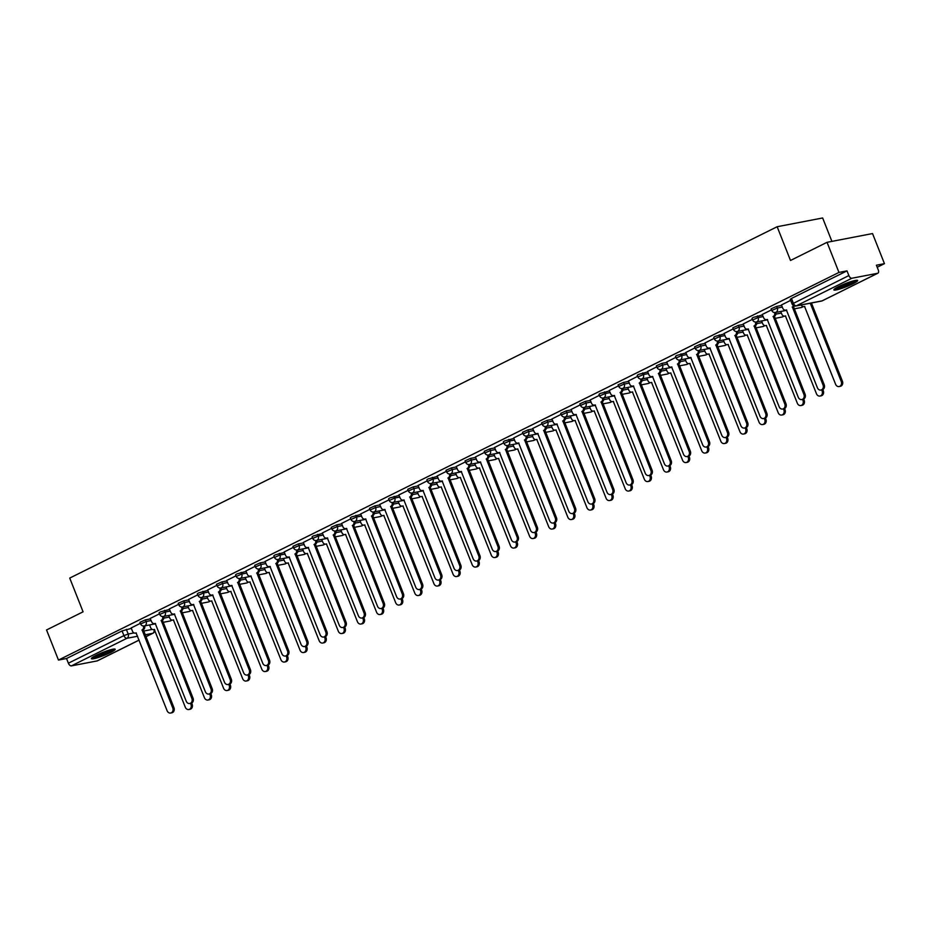 <?xml version="1.0" encoding="UTF-8"?>
<svg xmlns="http://www.w3.org/2000/svg" width="931" height="931" viewBox="0 0 931 931"><rect width="100%" height="100%" fill="white"/><g stroke="black" fill="none" stroke-linecap="round" stroke-linejoin="round"><path stroke-width="1.4" d="M150.485 618.894L145.457 619.86L139.953 622.292L140.616 623.956L146.12 621.524L151.136 620.558M169.605 609.398L160.307 611.935L159.085 612.784L159.736 614.448L165.241 612.028L170.268 611.062M188.737 599.901L183.71 600.867L178.205 603.288L178.868 604.952L184.373 602.532L189.389 601.566M207.857 590.394L198.559 592.931L197.337 593.792L197.989 595.456L203.493 593.024L208.521 592.058M226.989 580.897L221.962 581.863L216.458 584.296L217.121 585.96L222.625 583.528L227.641 582.562M246.11 571.401L236.811 573.938L235.59 574.788L236.241 576.452L241.746 574.031L246.773 573.065M265.242 561.905L260.214 562.871L254.71 565.292L255.373 566.956L260.878 564.535L265.894 563.569M284.362 552.397L275.064 554.934L273.842 555.795L274.494 557.46L279.998 555.027L285.026 554.061M303.494 542.901L298.467 543.867L292.962 546.299L293.626 547.963L299.119 545.531L304.146 544.565M322.615 533.405L313.316 535.942L312.094 536.791L312.746 538.455L318.251 536.035L323.278 535.069M341.747 523.897L336.719 524.875L331.215 527.295L331.878 528.959L337.371 526.539L342.399 525.561M360.867 514.401L351.569 516.938L350.347 517.799L350.999 519.463L356.503 517.031L361.531 516.065M379.999 504.905L374.972 505.87L369.467 508.303L370.131 509.955L375.624 507.535L380.651 506.569M399.12 495.408L389.821 497.945L388.599 498.795L389.251 500.459L394.756 498.038L399.783 497.073M418.252 485.901L413.224 486.878L407.72 489.299L408.383 490.963L413.876 488.542L418.903 487.565M437.372 476.404L428.074 478.941L426.852 479.802L427.504 481.467L433.008 479.034L438.036 478.069M456.504 466.908L451.477 467.874L445.972 470.295L446.636 471.959L452.129 469.538L457.156 468.572M475.625 457.412L470.597 458.378L465.093 460.798L465.756 462.463L471.261 460.042L476.288 459.076M494.745 447.904L489.729 448.882L484.225 451.302L484.888 452.966L490.381 450.546L495.408 449.568M513.877 438.408L504.579 440.945L503.345 441.806L504.008 443.47L509.513 441.038L514.54 440.072M532.998 428.912L527.982 429.878L522.477 432.298L523.141 433.962L528.633 431.542L533.661 430.576M552.13 419.416L547.102 420.381L541.598 422.802L542.261 424.466L547.765 422.046L552.793 421.08M571.25 409.908L566.234 410.874L560.73 413.306L561.393 414.97L566.886 412.538L571.913 411.572M590.382 400.411L585.355 401.377L579.85 403.81L580.513 405.474L586.018 403.042L591.045 402.076M609.502 390.915L600.216 393.452L598.982 394.302L599.634 395.966L605.138 393.545L610.166 392.579M628.634 381.419L623.607 382.385L618.103 384.806L618.766 386.47L624.27 384.049L629.286 383.083M647.755 371.911L638.468 374.448L637.235 375.309L637.886 376.974L643.391 374.541L648.418 373.575M666.887 362.415L661.86 363.381L656.355 365.813L657.018 367.477L662.523 365.045L667.539 364.079M686.007 352.919L676.709 355.456L675.487 356.305L676.139 357.97L681.643 355.549L686.671 354.583M705.139 343.423L700.112 344.389L694.607 346.809L695.271 348.473L700.775 346.053L705.791 345.087M724.26 333.915L714.961 336.452L713.74 337.313L714.391 338.977L719.896 336.545L724.923 335.579M743.392 324.419L738.364 325.385L732.86 327.817L733.523 329.481L739.028 327.049L744.044 326.083M762.512 314.922L753.214 317.459L751.992 318.309L752.644 319.973L758.148 317.552L763.176 316.587M781.644 305.415L776.617 306.392L771.112 308.813L771.776 310.477L777.28 308.056L782.296 307.079M852.854 283.827A12.79 1.618 158.4 0 0 857.649 280.487A12.79 1.618 158.4 0 0 850.841 281.651A12.79 1.618 158.4 0 0 838.656 286.562A12.79 1.618 158.4 0 0 833.862 289.902A12.79 1.618 158.4 0 0 840.67 288.738A12.79 1.618 158.4 0 0 852.854 283.827M110.37 652.596A12.79 1.618 158.4 0 0 115.165 649.256A12.79 1.618 158.4 0 0 108.357 650.42A12.79 1.618 158.4 0 0 96.172 655.331A12.79 1.618 158.4 0 0 91.378 658.671A12.79 1.618 158.4 0 0 98.186 657.507A12.79 1.618 158.4 0 0 110.37 652.596M877.211 267.255L884.45 263.659L876.397 265.219L878.259 269.909A3.282 1.804 63.6 0 1 877.898 273.19A3.282 1.804 63.6 0 1 877.63 273.283L851.888 278.241L796.342 305.822L822.096 300.864L877.63 273.283M831.907 241.385L822.643 217.97L777.152 226.733L790.5 260.471L827.042 242.316L838.959 272.422L58.467 660.067L46.55 629.961L83.08 611.818L69.732 578.081L777.152 226.733M827.042 242.316L872.533 233.565L884.45 263.659M97.627 660.673A3.282 1.804 -116.4 0 1 97.406 660.835A3.282 1.804 -116.4 0 1 97.138 660.917L71.396 665.874A3.282 1.804 -116.4 0 1 68.382 663.198L66.52 658.52L122.054 630.927L131.352 628.39M66.52 658.52L58.467 660.067M847.012 270.874L791.466 298.455L790.244 299.317L792.095 304.006L848.863 275.564L847.012 270.874L838.959 272.422M848.863 275.564A3.282 1.804 63.6 0 0 851.888 278.241M790.652 300.352L781.458 304.972M771.531 309.86L762.175 314.503L763.583 317.634A3.282 2.712 -100.9 0 0 767.237 319.438L798.263 397.246A3.771 3.107 -100.9 0 0 801.8 399.55A3.771 3.107 -100.9 0 0 803.907 394.441L773.242 316.447A3.282 2.712 -100.9 0 0 774.615 312.548M752.399 319.356L743.206 323.965M733.279 328.852L724.085 333.473M714.147 338.349L704.953 342.969M695.026 347.857L685.833 352.465M675.894 357.353L666.712 361.961M656.774 366.849L647.58 371.469M637.642 376.345L628.46 380.965M618.521 385.853L609.165 390.496L610.585 393.627A3.282 2.712 -100.9 0 0 614.227 395.431L645.253 473.239A3.771 3.107 -100.9 0 0 648.791 475.543A3.771 3.107 -100.9 0 0 650.897 470.434L620.232 392.451A3.282 2.712 -100.9 0 0 621.605 388.541M599.389 395.349L590.207 399.958M580.269 404.845L571.075 409.465M561.137 414.353L551.955 418.962M542.017 423.849L532.66 428.493L534.08 431.623A3.282 2.712 -100.9 0 0 537.722 433.427L568.748 511.235A3.771 3.107 -100.9 0 0 572.286 513.54A3.771 3.107 -100.9 0 0 574.392 508.442L543.727 430.448A3.282 2.712 -100.9 0 0 545.101 426.538M522.885 433.346L513.703 437.954M503.764 442.842L494.57 447.462M484.632 452.35L475.45 456.958M465.512 461.846L456.167 466.489L457.575 469.62A3.282 2.712 -100.9 0 0 461.217 471.423L492.243 549.232A3.771 3.107 -100.9 0 0 495.781 551.536A3.771 3.107 -100.9 0 0 497.887 546.439L467.234 468.444A3.282 2.712 -100.9 0 0 468.596 464.534M446.38 471.342L437.198 475.95M427.259 480.838L418.066 485.458M408.139 490.346L398.782 494.989L400.19 498.108A3.282 2.712 -100.9 0 0 403.845 499.924L434.87 577.732A3.771 3.107 -100.9 0 0 438.408 580.036A3.771 3.107 -100.9 0 0 440.514 574.927L409.849 496.933A3.282 2.712 -100.9 0 0 411.223 493.023M389.007 499.842L379.662 504.486L381.07 507.616A3.282 2.712 -100.9 0 0 384.712 509.42L415.75 587.228A3.771 3.107 -100.9 0 0 419.276 589.532A3.771 3.107 -100.9 0 0 421.382 584.435L390.729 506.441A3.282 2.712 -100.9 0 0 392.091 502.531M369.886 509.338L360.693 513.959M350.754 518.835L341.561 523.455M331.634 528.342L322.277 532.986L323.685 536.116A3.282 2.712 -100.9 0 0 327.34 537.92L358.365 615.728A3.771 3.107 -100.9 0 0 361.903 618.033A3.771 3.107 -100.9 0 0 364.009 612.924L333.345 534.929A3.282 2.712 -100.9 0 0 334.718 531.031M312.502 537.839L303.308 542.447M293.381 547.335L284.188 551.955M274.249 556.831L265.056 561.451M255.129 566.339L245.935 570.947M235.997 575.835L226.652 580.479L228.06 583.609A3.282 2.712 -100.9 0 0 231.714 585.413L262.74 663.221A3.771 3.107 -100.9 0 0 266.266 665.525A3.771 3.107 -100.9 0 0 268.372 660.428L237.719 582.434A3.282 2.712 -100.9 0 0 239.081 578.523M216.876 585.331L207.683 589.951M197.744 594.828L188.551 599.448M178.624 604.335L169.267 608.979L170.676 612.109A3.282 2.712 -100.9 0 0 174.33 613.913L205.355 691.721A3.771 3.107 -100.9 0 0 208.893 694.026A3.771 3.107 -100.9 0 0 211 688.917L180.335 610.934A3.282 2.712 -100.9 0 0 181.708 607.024M159.492 613.832L150.147 618.475L151.555 621.605A3.282 2.712 -100.9 0 0 155.209 623.409L186.235 701.218A3.771 3.107 -100.9 0 0 189.761 703.522A3.771 3.107 -100.9 0 0 191.867 698.425L161.214 620.43A3.282 2.712 -100.9 0 0 162.576 616.52M140.372 623.328L131.178 627.948M781.446 304.926L782.715 308.126A3.282 2.712 -100.9 0 0 786.369 309.942L817.395 387.75A3.771 3.107 -100.9 0 0 820.921 390.054A3.771 3.107 -100.9 0 0 823.027 384.945L792.374 306.951A3.282 2.712 -100.9 0 0 793.573 305.671M794.422 305.996A3.282 2.712 79.1 0 1 793.549 306.73L824.214 384.724A3.771 3.107 79.1 0 1 822.108 389.821L820.921 390.054M792.188 307.044L793.375 306.811M812.321 302.831A3.282 2.712 79.1 0 1 811.751 303.227L810.564 303.448A3.282 2.712 -100.9 0 0 811.134 303.064M801.079 304.996A3.282 2.712 -100.9 0 0 804.559 306.439L835.584 384.247A3.771 3.107 -100.9 0 0 839.122 386.551A3.771 3.107 -100.9 0 0 841.228 381.442L810.389 303.541M811.564 303.308L842.415 381.21A3.771 3.107 79.1 0 1 840.309 386.318L839.122 386.551M775.826 312.42A3.282 2.712 79.1 0 1 774.429 316.226L805.082 394.22A3.771 3.107 79.1 0 1 802.976 399.318L801.8 399.55M773.056 316.54L774.243 316.319M743.194 323.93L744.463 327.13A3.282 2.712 -100.9 0 0 748.117 328.934L779.142 406.742A3.771 3.107 -100.9 0 0 782.668 409.046A3.771 3.107 -100.9 0 0 784.775 403.949L754.122 325.955A3.282 2.712 -100.9 0 0 755.483 322.045M756.705 321.917A3.282 2.712 79.1 0 1 755.297 325.722L785.962 403.717A3.771 3.107 79.1 0 1 783.855 408.825L782.668 409.046M753.935 326.048L755.122 325.815M855.286 280.452A11.067 1.397 -21.6 0 1 845.79 285.282A11.067 1.397 -21.6 0 1 835.561 288.261M838.028 286.888A10.253 1.292 158.4 0 0 852.552 281.127M834.665 288.866A12.708 1.606 158.4 0 0 845.872 285.48A12.708 1.606 158.4 0 0 856.357 280.289M112.802 649.221A11.067 1.397 -21.6 0 1 103.306 654.051A11.067 1.397 -21.6 0 1 93.077 657.03M95.544 655.645A10.253 1.292 158.4 0 0 110.067 649.896M92.192 657.635A12.708 1.606 158.4 0 0 103.388 654.237A12.708 1.606 158.4 0 0 113.873 649.047M780.737 311.466L781.784 314.119A3.282 2.712 -100.9 0 0 785.438 315.935L816.464 393.743A3.771 3.107 -100.9 0 0 819.99 396.047A3.771 3.107 -100.9 0 0 822.096 390.939L821.689 389.903M822.829 389.565L823.283 390.717A3.771 3.107 79.1 0 1 821.177 395.815L819.99 396.047M761.605 320.974L762.664 323.627A3.282 2.712 -100.9 0 0 766.306 325.431L797.332 403.239A3.771 3.107 -100.9 0 0 800.869 405.544A3.771 3.107 -100.9 0 0 802.976 400.446L802.569 399.399M803.709 399.073L804.163 400.214A3.771 3.107 79.1 0 1 802.057 405.322L800.869 405.544M724.074 333.426L725.33 336.626A3.282 2.712 -100.9 0 0 728.985 338.43L760.01 416.25A3.771 3.107 -100.9 0 0 763.548 418.554A3.771 3.107 -100.9 0 0 765.654 413.445L734.99 335.451A3.282 2.712 -100.9 0 0 736.363 331.541M737.573 331.413A3.282 2.712 79.1 0 1 736.177 335.218L766.841 413.213A3.771 3.107 79.1 0 1 764.723 418.322L763.548 418.554M734.815 335.544L735.99 335.311M704.942 342.922L706.21 346.123A3.282 2.712 -100.9 0 0 709.864 347.938L740.89 425.746A3.771 3.107 -100.9 0 0 744.416 428.051A3.771 3.107 -100.9 0 0 746.522 422.942L715.869 344.947A3.282 2.712 -100.9 0 0 717.231 341.037M718.453 340.909A3.282 2.712 79.1 0 1 717.045 344.726L747.709 422.721A3.771 3.107 79.1 0 1 745.603 427.818L744.416 428.051M715.683 345.04L716.87 344.819M685.821 352.43L687.078 355.63A3.282 2.712 -100.9 0 0 690.732 357.434L721.758 435.243A3.771 3.107 -100.9 0 0 725.296 437.547A3.771 3.107 -100.9 0 0 727.402 432.438L696.737 354.443A3.282 2.712 -100.9 0 0 698.11 350.545M699.321 350.417A3.282 2.712 79.1 0 1 697.924 354.222L728.589 432.217A3.771 3.107 79.1 0 1 726.483 437.314L725.296 437.547M696.563 354.536L697.738 354.315M742.484 330.47L743.532 333.123A3.282 2.712 -100.9 0 0 747.186 334.927L778.211 412.747A3.771 3.107 -100.9 0 0 781.737 415.04A3.771 3.107 -100.9 0 0 783.855 409.943L783.437 408.907M784.577 408.569L785.031 409.71A3.771 3.107 79.1 0 1 782.924 414.819L781.737 415.04M723.352 339.966L724.411 342.62A3.282 2.712 -100.9 0 0 728.054 344.435L759.079 422.243A3.771 3.107 -100.9 0 0 762.617 424.548A3.771 3.107 -100.9 0 0 764.723 419.439L764.316 418.403M765.457 418.066L765.91 419.218A3.771 3.107 79.1 0 1 763.804 424.315L762.617 424.548M704.232 349.474L705.279 352.116A3.282 2.712 -100.9 0 0 708.933 353.931L739.959 431.74A3.771 3.107 -100.9 0 0 743.497 434.044A3.771 3.107 -100.9 0 0 745.603 428.935L745.184 427.899M746.325 427.562L746.778 428.714A3.771 3.107 79.1 0 1 744.672 433.811L743.497 434.044M666.689 361.926L667.958 365.127A3.282 2.712 -100.9 0 0 671.612 366.93L702.637 444.739A3.771 3.107 -100.9 0 0 706.163 447.043A3.771 3.107 -100.9 0 0 708.27 441.946L677.617 363.951A3.282 2.712 -100.9 0 0 678.99 360.041M680.2 359.913A3.282 2.712 79.1 0 1 678.792 363.718L709.457 441.713A3.771 3.107 79.1 0 1 707.351 446.822L706.163 447.043M677.431 364.044L678.618 363.812M685.1 358.97L686.159 361.624A3.282 2.712 -100.9 0 0 689.801 363.427L720.827 441.236A3.771 3.107 -100.9 0 0 724.365 443.54A3.771 3.107 -100.9 0 0 726.471 438.443L726.064 437.395M727.204 437.07L727.658 438.21A3.771 3.107 79.1 0 1 725.552 443.319L724.365 443.54M647.569 371.422L648.837 374.623A3.282 2.712 -100.9 0 0 652.48 376.427L683.505 454.247A3.771 3.107 -100.9 0 0 687.043 456.551A3.771 3.107 -100.9 0 0 689.149 451.442L658.485 373.447A3.282 2.712 -100.9 0 0 659.858 369.537M661.068 369.409A3.282 2.712 79.1 0 1 659.672 373.215L690.337 451.209A3.771 3.107 79.1 0 1 688.23 456.318L687.043 456.551M658.31 373.54L659.485 373.308M665.979 368.467L667.027 371.12A3.282 2.712 -100.9 0 0 670.681 372.924L701.706 450.744A3.771 3.107 -100.9 0 0 705.244 453.048A3.771 3.107 -100.9 0 0 707.351 447.939L706.932 446.903M708.072 446.566L708.526 447.706A3.771 3.107 79.1 0 1 706.42 452.815L705.244 453.048M628.437 380.919L629.705 384.119A3.282 2.712 -100.9 0 0 633.359 385.934L664.385 463.743A3.771 3.107 -100.9 0 0 667.911 466.047A3.771 3.107 -100.9 0 0 670.017 460.938L639.364 382.944A3.282 2.712 -100.9 0 0 640.737 379.033M641.948 378.917A3.282 2.712 79.1 0 1 640.551 382.722L671.204 460.717A3.771 3.107 79.1 0 1 669.098 465.814L667.911 466.047M639.178 383.037L640.365 382.816M646.847 377.963L647.906 380.616A3.282 2.712 -100.9 0 0 651.549 382.432L682.574 460.24A3.771 3.107 -100.9 0 0 686.112 462.544A3.771 3.107 -100.9 0 0 688.218 457.435L687.811 456.399M688.952 456.062L689.405 457.214A3.771 3.107 79.1 0 1 687.299 462.311L686.112 462.544M622.816 388.413A3.282 2.712 79.1 0 1 621.419 392.219L652.084 470.213A3.771 3.107 79.1 0 1 649.978 475.322L648.791 475.543M620.058 392.533L621.233 392.312M627.727 387.471L628.774 390.124A3.282 2.712 -100.9 0 0 632.428 391.928L663.454 469.736A3.771 3.107 -100.9 0 0 666.992 472.04A3.771 3.107 -100.9 0 0 669.098 466.931L668.679 465.896M669.82 465.558L670.273 466.71A3.771 3.107 79.1 0 1 668.167 471.808L666.992 472.04M590.184 399.923L591.453 403.123A3.282 2.712 -100.9 0 0 595.107 404.927L626.132 482.735A3.771 3.107 -100.9 0 0 629.659 485.039A3.771 3.107 -100.9 0 0 631.765 479.942L601.112 401.948A3.282 2.712 -100.9 0 0 602.485 398.037M603.695 397.909A3.282 2.712 79.1 0 1 602.299 401.715L632.952 479.709A3.771 3.107 79.1 0 1 630.846 484.818L629.659 485.039M600.926 402.041L602.113 401.808M571.064 409.419L572.332 412.619A3.282 2.712 -100.9 0 0 575.975 414.423L607 492.243A3.771 3.107 -100.9 0 0 610.538 494.547A3.771 3.107 -100.9 0 0 612.645 489.438L581.98 411.444A3.282 2.712 -100.9 0 0 583.353 407.534M584.563 407.406A3.282 2.712 79.1 0 1 583.167 411.211L613.832 489.206A3.771 3.107 79.1 0 1 611.725 494.314L610.538 494.547M581.805 411.537L582.981 411.304M551.932 418.915L553.2 422.115A3.282 2.712 -100.9 0 0 556.854 423.931L587.88 501.739A3.771 3.107 -100.9 0 0 591.418 504.043A3.771 3.107 -100.9 0 0 593.524 498.935L562.859 420.94A3.282 2.712 -100.9 0 0 564.233 417.03M565.443 416.913A3.282 2.712 79.1 0 1 564.046 420.719L594.7 498.713A3.771 3.107 79.1 0 1 592.593 503.811L591.418 504.043M562.673 421.033L563.86 420.812M546.311 426.41A3.282 2.712 79.1 0 1 544.914 430.215L575.579 508.21A3.771 3.107 79.1 0 1 573.473 513.318L572.286 513.54M543.553 430.529L544.728 430.308M513.679 437.919L514.948 441.119A3.282 2.712 -100.9 0 0 518.602 442.923L549.627 520.732A3.771 3.107 -100.9 0 0 553.165 523.036A3.771 3.107 -100.9 0 0 555.272 517.939L524.607 439.944A3.282 2.712 -100.9 0 0 525.98 436.034M527.19 435.906A3.282 2.712 79.1 0 1 525.794 439.711L556.447 517.706A3.771 3.107 79.1 0 1 554.341 522.815L553.165 523.036M524.421 440.037L525.608 439.804M494.559 447.415L495.827 450.616A3.282 2.712 -100.9 0 0 499.47 452.419L530.495 530.239A3.771 3.107 -100.9 0 0 534.033 532.544A3.771 3.107 -100.9 0 0 536.14 527.435L505.486 449.44A3.282 2.712 -100.9 0 0 506.848 445.53M508.058 445.402A3.282 2.712 79.1 0 1 506.662 449.219L537.327 527.202A3.771 3.107 79.1 0 1 535.22 532.311L534.033 532.544M505.3 449.533L506.476 449.301M608.595 396.967L609.654 399.62A3.282 2.712 -100.9 0 0 613.296 401.424L644.333 479.232A3.771 3.107 -100.9 0 0 647.86 481.536A3.771 3.107 -100.9 0 0 649.966 476.439L649.559 475.392M650.699 475.066L651.153 476.207A3.771 3.107 79.1 0 1 649.047 481.315L647.86 481.536M589.474 406.463L590.522 409.116A3.282 2.712 -100.9 0 0 594.176 410.92L625.201 488.74A3.771 3.107 -100.9 0 0 628.739 491.044A3.771 3.107 -100.9 0 0 630.846 485.935L630.427 484.9M631.567 484.562L632.021 485.703A3.771 3.107 79.1 0 1 629.915 490.812L628.739 491.044M570.342 415.959L571.401 418.613A3.282 2.712 -100.9 0 0 575.044 420.428L606.081 498.236A3.771 3.107 -100.9 0 0 609.607 500.541A3.771 3.107 -100.9 0 0 611.714 495.432L611.306 494.396M612.447 494.058L612.901 495.211A3.771 3.107 79.1 0 1 610.794 500.308L609.607 500.541M551.222 425.467L552.269 428.12A3.282 2.712 -100.9 0 0 555.923 429.924L586.949 507.732A3.771 3.107 -100.9 0 0 590.487 510.037A3.771 3.107 -100.9 0 0 592.593 504.928L592.174 503.892M593.315 503.555L593.769 504.707A3.771 3.107 79.1 0 1 591.662 509.816L590.487 510.037M532.101 434.963L533.149 437.617A3.282 2.712 -100.9 0 0 536.791 439.42L567.829 517.229A3.771 3.107 -100.9 0 0 571.355 519.533A3.771 3.107 -100.9 0 0 573.461 514.436L573.054 513.388M574.194 513.062L574.648 514.203A3.771 3.107 79.1 0 1 572.542 519.312L571.355 519.533M512.969 444.459L514.017 447.113A3.282 2.712 -100.9 0 0 517.671 448.917L548.696 526.737A3.771 3.107 -100.9 0 0 552.234 529.041A3.771 3.107 -100.9 0 0 554.341 523.932L553.922 522.896M555.062 522.559L555.516 523.699A3.771 3.107 79.1 0 1 553.41 528.808L552.234 529.041M475.427 456.912L476.695 460.112A3.282 2.712 -100.9 0 0 480.349 461.927L511.375 539.736A3.771 3.107 -100.9 0 0 514.913 542.04A3.771 3.107 -100.9 0 0 517.019 536.931L486.354 458.936A3.282 2.712 -100.9 0 0 487.728 455.026M488.938 454.91A3.282 2.712 79.1 0 1 487.541 458.715L518.195 536.71A3.771 3.107 79.1 0 1 516.088 541.807L514.913 542.04M486.168 459.03L487.355 458.808M493.849 453.956L494.896 456.609A3.282 2.712 -100.9 0 0 498.539 458.424L529.576 536.233A3.771 3.107 -100.9 0 0 533.102 538.537A3.771 3.107 -100.9 0 0 535.209 533.428L534.801 532.392M535.942 532.055L536.396 533.207A3.771 3.107 79.1 0 1 534.289 538.304L533.102 538.537M469.806 464.406A3.282 2.712 79.1 0 1 468.409 468.212L499.074 546.206A3.771 3.107 79.1 0 1 496.968 551.315L495.781 551.536M467.048 468.526L468.223 468.305M474.717 463.463L475.764 466.117A3.282 2.712 -100.9 0 0 479.418 467.921L510.444 545.729A3.771 3.107 -100.9 0 0 513.982 548.033A3.771 3.107 -100.9 0 0 516.088 542.924L515.669 541.889M516.81 541.551L517.264 542.703A3.771 3.107 79.1 0 1 515.157 547.812L513.982 548.033M437.174 475.916L438.443 479.116A3.282 2.712 -100.9 0 0 442.097 480.92L473.123 558.74A3.771 3.107 -100.9 0 0 476.66 561.032A3.771 3.107 -100.9 0 0 478.767 555.935L448.102 477.94A3.282 2.712 -100.9 0 0 449.475 474.03M450.685 473.902A3.282 2.712 79.1 0 1 449.289 477.708L479.942 555.702A3.771 3.107 79.1 0 1 477.836 560.811L476.66 561.032M447.916 478.034L449.103 477.801M455.596 472.96L456.644 475.613A3.282 2.712 -100.9 0 0 460.286 477.417L491.324 555.225A3.771 3.107 -100.9 0 0 494.85 557.529A3.771 3.107 -100.9 0 0 496.956 552.432L496.549 551.396M497.689 551.059L498.143 552.199A3.771 3.107 79.1 0 1 496.037 557.308L494.85 557.529M418.054 485.412L419.322 488.612A3.282 2.712 -100.9 0 0 422.965 490.428L454.002 568.236A3.771 3.107 -100.9 0 0 457.528 570.54A3.771 3.107 -100.9 0 0 459.635 565.431L428.982 487.437A3.282 2.712 -100.9 0 0 430.343 483.526M431.553 483.398A3.282 2.712 79.1 0 1 430.157 487.216L460.822 565.21A3.771 3.107 79.1 0 1 458.715 570.307L457.528 570.54M428.795 487.53L429.971 487.297M436.464 482.456L437.512 485.109A3.282 2.712 -100.9 0 0 441.166 486.913L472.192 564.733A3.771 3.107 -100.9 0 0 475.729 567.037A3.771 3.107 -100.9 0 0 477.836 561.928L477.417 560.893M478.557 560.555L479.011 561.696A3.771 3.107 79.1 0 1 476.905 566.804L475.729 567.037M412.433 492.906A3.282 2.712 79.1 0 1 411.036 496.712L441.69 574.706A3.771 3.107 79.1 0 1 439.583 579.804L438.408 580.036M409.663 497.026L410.85 496.805M417.344 491.952L418.391 494.605A3.282 2.712 -100.9 0 0 422.046 496.421L453.071 574.229A3.771 3.107 -100.9 0 0 456.597 576.533A3.771 3.107 -100.9 0 0 458.704 571.425L458.296 570.389M459.437 570.051L459.891 571.203A3.771 3.107 79.1 0 1 457.784 576.301L456.597 576.533M393.301 502.403A3.282 2.712 79.1 0 1 391.904 506.208L422.569 584.202A3.771 3.107 79.1 0 1 420.463 589.311L419.276 589.532M390.543 506.534L391.718 506.301M398.212 501.46L399.259 504.113A3.282 2.712 -100.9 0 0 402.914 505.917L433.939 583.725A3.771 3.107 -100.9 0 0 437.477 586.03A3.771 3.107 -100.9 0 0 439.583 580.932L439.164 579.885M440.305 579.548L440.759 580.7A3.771 3.107 79.1 0 1 438.652 585.808L437.477 586.03M360.669 513.912L361.938 517.112A3.282 2.712 -100.9 0 0 365.592 518.916L396.618 596.736A3.771 3.107 -100.9 0 0 400.155 599.029A3.771 3.107 -100.9 0 0 402.262 593.931L371.597 515.937A3.282 2.712 -100.9 0 0 372.97 512.027M374.181 511.899A3.282 2.712 79.1 0 1 372.784 515.704L403.437 593.699A3.771 3.107 79.1 0 1 401.331 598.808L400.155 599.029M371.411 516.03L372.598 515.797M379.092 510.956L380.139 513.609A3.282 2.712 -100.9 0 0 383.793 515.413L414.819 593.222A3.771 3.107 -100.9 0 0 418.345 595.526A3.771 3.107 -100.9 0 0 420.451 590.429L420.044 589.393M421.184 589.055L421.638 590.196A3.771 3.107 79.1 0 1 419.532 595.305L418.345 595.526M341.549 523.408L342.817 526.609A3.282 2.712 -100.9 0 0 346.46 528.424L377.497 606.232A3.771 3.107 -100.9 0 0 381.023 608.537A3.771 3.107 -100.9 0 0 383.13 603.428L352.477 525.433A3.282 2.712 -100.9 0 0 353.838 521.523M355.048 521.395A3.282 2.712 79.1 0 1 353.652 525.212L384.317 603.207A3.771 3.107 79.1 0 1 382.21 608.304L381.023 608.537M352.29 525.526L353.466 525.293M359.96 520.452L361.007 523.106A3.282 2.712 -100.9 0 0 364.661 524.909L395.687 602.729A3.771 3.107 -100.9 0 0 399.224 605.034A3.771 3.107 -100.9 0 0 401.331 599.925L400.924 598.889M402.052 598.552L402.506 599.692A3.771 3.107 79.1 0 1 400.4 604.801L399.224 605.034M335.928 530.903A3.282 2.712 79.1 0 1 334.532 534.708L365.185 612.703A3.771 3.107 79.1 0 1 363.078 617.8L361.903 618.033M333.158 535.022L334.345 534.801M340.839 529.948L341.886 532.602A3.282 2.712 -100.9 0 0 345.541 534.417L376.566 612.226A3.771 3.107 -100.9 0 0 380.092 614.53A3.771 3.107 -100.9 0 0 382.199 609.421L381.791 608.385M382.932 608.048L383.386 609.2A3.771 3.107 79.1 0 1 381.279 614.297L380.092 614.53M303.297 542.412L304.565 545.613A3.282 2.712 -100.9 0 0 308.208 547.416L339.245 625.225A3.771 3.107 -100.9 0 0 342.771 627.529A3.771 3.107 -100.9 0 0 344.877 622.432L314.224 544.437A3.282 2.712 -100.9 0 0 315.586 540.527M316.796 540.399A3.282 2.712 79.1 0 1 315.4 544.204L346.064 622.199A3.771 3.107 79.1 0 1 343.958 627.308L342.771 627.529M314.038 544.53L315.225 544.298M321.707 539.456L322.754 542.11A3.282 2.712 -100.9 0 0 326.409 543.913L357.434 621.722A3.771 3.107 -100.9 0 0 360.972 624.026A3.771 3.107 -100.9 0 0 363.078 618.929L362.671 617.881M363.812 617.556L364.265 618.696A3.771 3.107 79.1 0 1 362.147 623.805L360.972 624.026M284.164 551.908L285.433 555.109A3.282 2.712 -100.9 0 0 289.087 556.913L320.113 634.733A3.771 3.107 -100.9 0 0 323.651 637.037A3.771 3.107 -100.9 0 0 325.757 631.928L295.092 553.933A3.282 2.712 -100.9 0 0 296.465 550.023M297.676 549.895A3.282 2.712 79.1 0 1 296.279 553.701L326.932 631.695A3.771 3.107 79.1 0 1 324.826 636.804L323.651 637.037M294.906 554.026L296.093 553.794M302.587 548.953L303.634 551.606A3.282 2.712 -100.9 0 0 307.288 553.41L338.314 631.23A3.771 3.107 -100.9 0 0 341.84 633.522A3.771 3.107 -100.9 0 0 343.946 628.425L343.539 627.389M344.679 627.052L345.133 628.192A3.771 3.107 79.1 0 1 343.027 633.301L341.84 633.522M265.044 561.405L266.313 564.605A3.282 2.712 -100.9 0 0 269.955 566.42L300.992 644.229A3.771 3.107 -100.9 0 0 304.518 646.533A3.771 3.107 -100.9 0 0 306.625 641.424L275.972 563.43A3.282 2.712 -100.9 0 0 277.333 559.519M278.544 559.391A3.282 2.712 79.1 0 1 277.147 563.208L307.812 641.203A3.771 3.107 79.1 0 1 305.705 646.3L304.518 646.533M275.785 563.523L276.973 563.29M283.455 558.449L284.502 561.102A3.282 2.712 -100.9 0 0 288.156 562.918L319.182 640.726A3.771 3.107 -100.9 0 0 322.72 643.03A3.771 3.107 -100.9 0 0 324.826 637.921L324.419 636.885M325.559 636.548L326.013 637.7A3.771 3.107 79.1 0 1 323.907 642.797L322.72 643.03M245.924 570.912L247.181 574.113A3.282 2.712 -100.9 0 0 250.835 575.917L281.86 653.725A3.771 3.107 -100.9 0 0 285.398 656.029A3.771 3.107 -100.9 0 0 287.504 650.92L256.84 572.926A3.282 2.712 -100.9 0 0 258.213 569.027M259.423 568.899A3.282 2.712 79.1 0 1 258.027 572.705L288.68 650.699A3.771 3.107 79.1 0 1 286.573 655.796L285.398 656.029M256.653 573.019L257.84 572.798M264.334 567.957L265.382 570.598A3.282 2.712 -100.9 0 0 269.036 572.414L300.061 650.222A3.771 3.107 -100.9 0 0 303.587 652.526A3.771 3.107 -100.9 0 0 305.694 647.417L305.287 646.382M306.427 646.044L306.881 647.196A3.771 3.107 79.1 0 1 304.774 652.294L303.587 652.526M240.291 578.395A3.282 2.712 79.1 0 1 238.895 582.201L269.559 660.195A3.771 3.107 79.1 0 1 267.453 665.304L266.266 665.525M237.533 582.527L238.72 582.294M245.202 577.453L246.261 580.106A3.282 2.712 -100.9 0 0 249.904 581.91L280.929 659.718A3.771 3.107 -100.9 0 0 284.467 662.022A3.771 3.107 -100.9 0 0 286.573 656.925L286.166 655.878M287.307 655.552L287.76 656.692A3.771 3.107 79.1 0 1 285.654 661.801L284.467 662.022M207.671 589.905L208.928 593.105A3.282 2.712 -100.9 0 0 212.582 594.909L243.608 672.729A3.771 3.107 -100.9 0 0 247.146 675.033A3.771 3.107 -100.9 0 0 249.252 669.924L218.587 591.93A3.282 2.712 -100.9 0 0 219.96 588.02M221.171 587.892A3.282 2.712 79.1 0 1 219.774 591.697L250.427 669.692A3.771 3.107 79.1 0 1 248.321 674.8L247.146 675.033M218.401 592.023L219.588 591.79M226.082 586.949L227.129 589.602A3.282 2.712 -100.9 0 0 230.783 591.406L261.809 669.226A3.771 3.107 -100.9 0 0 265.335 671.519A3.771 3.107 -100.9 0 0 267.441 666.421L267.034 665.386M268.175 665.048L268.628 666.189A3.771 3.107 79.1 0 1 266.522 671.298L265.335 671.519M188.539 599.401L189.808 602.601A3.282 2.712 -100.9 0 0 193.462 604.417L224.487 682.225A3.771 3.107 -100.9 0 0 228.014 684.529A3.771 3.107 -100.9 0 0 230.12 679.421L199.467 601.426A3.282 2.712 -100.9 0 0 200.828 597.516M202.05 597.399A3.282 2.712 79.1 0 1 200.642 601.205L231.307 679.199A3.771 3.107 79.1 0 1 229.201 684.297L228.014 684.529M199.281 601.519L200.468 601.298M206.95 596.445L208.009 599.098A3.282 2.712 -100.9 0 0 211.651 600.914L242.677 678.722A3.771 3.107 -100.9 0 0 246.215 681.027A3.771 3.107 -100.9 0 0 248.321 675.918L247.914 674.882M249.054 674.544L249.508 675.697A3.771 3.107 79.1 0 1 247.402 680.794L246.215 681.027M182.918 606.896A3.282 2.712 79.1 0 1 181.522 610.701L212.175 688.696A3.771 3.107 79.1 0 1 210.069 693.804L208.893 694.026M180.149 611.015L181.336 610.794M187.829 605.953L188.877 608.606A3.282 2.712 -100.9 0 0 192.531 610.41L223.556 688.218A3.771 3.107 -100.9 0 0 227.083 690.523A3.771 3.107 -100.9 0 0 229.189 685.414L228.782 684.378M229.922 684.041L230.376 685.193A3.771 3.107 79.1 0 1 228.27 690.29L227.083 690.523M163.798 616.392A3.282 2.712 79.1 0 1 162.39 620.197L193.054 698.192A3.771 3.107 79.1 0 1 190.948 703.301L189.761 703.522M161.028 620.523L162.215 620.29M168.697 615.449L169.756 618.103A3.282 2.712 -100.9 0 0 173.399 619.906L204.424 697.715A3.771 3.107 -100.9 0 0 207.962 700.019A3.771 3.107 -100.9 0 0 210.069 694.922L209.661 693.874M210.802 693.548L211.256 694.689A3.771 3.107 79.1 0 1 209.149 699.798L207.962 700.019M131.166 627.901L132.423 631.102A3.282 2.712 -100.9 0 0 136.077 632.905L167.103 710.725A3.771 3.107 -100.9 0 0 170.641 713.03A3.771 3.107 -100.9 0 0 172.747 707.921L142.082 629.926A3.282 2.712 -100.9 0 0 143.455 626.016M144.666 625.888A3.282 2.712 79.1 0 1 143.269 629.693L173.934 707.688A3.771 3.107 79.1 0 1 171.828 712.797L170.641 713.03M141.908 630.019L143.083 629.787M149.577 624.945L150.624 627.599A3.282 2.712 -100.9 0 0 154.278 629.403L185.304 707.223A3.771 3.107 -100.9 0 0 188.842 709.527A3.771 3.107 -100.9 0 0 190.948 704.418L190.529 703.382M191.67 703.045L192.123 704.185A3.771 3.107 79.1 0 1 190.017 709.294L188.842 709.527M145.457 619.86L146.12 621.524A3.282 2.712 79.1 0 1 144.864 625.772A3.282 2.712 -100.9 0 1 144.282 625.969L155.57 623.793M164.578 610.364L165.241 612.028A3.282 2.712 79.1 0 1 163.984 616.275A3.282 2.712 -100.9 0 1 163.414 616.462L174.702 614.297M183.71 600.867L184.373 602.532A3.282 2.712 79.1 0 1 183.116 606.768A3.282 2.712 -100.9 0 1 182.534 606.965L193.823 604.789M202.83 591.36L203.493 593.024A3.282 2.712 79.1 0 1 202.236 597.271A3.282 2.712 -100.9 0 1 201.666 597.469L212.955 595.293M221.962 581.863L222.625 583.528A3.282 2.712 79.1 0 1 221.369 587.775A3.282 2.712 -100.9 0 1 220.787 587.973L232.075 585.797M241.082 572.367L241.746 574.031A3.282 2.712 79.1 0 1 240.489 578.279A3.282 2.712 -100.9 0 1 239.919 578.465L251.207 576.301M260.214 562.871L260.878 564.535A3.282 2.712 79.1 0 1 259.621 568.771A3.282 2.712 -100.9 0 1 259.039 568.969L270.327 566.793M279.335 553.363L279.998 555.027A3.282 2.712 79.1 0 1 278.741 559.275A3.282 2.712 -100.9 0 1 278.171 559.473L289.46 557.297M298.467 543.867L299.119 545.531A3.282 2.712 79.1 0 1 297.873 549.779A3.282 2.712 -100.9 0 1 297.292 549.977L308.58 547.8M317.587 534.371L318.251 536.035A3.282 2.712 79.1 0 1 316.994 540.271A3.282 2.712 -100.9 0 1 316.424 540.469L327.712 538.293M336.719 524.875L337.371 526.539A3.282 2.712 79.1 0 1 336.126 530.775A3.282 2.712 -100.9 0 1 335.544 530.973L346.832 528.796M355.84 515.367L356.503 517.031A3.282 2.712 79.1 0 1 355.246 521.279A3.282 2.712 -100.9 0 1 354.676 521.476L365.964 519.3M374.972 505.87L375.624 507.535A3.282 2.712 79.1 0 1 374.378 511.782A3.282 2.712 -100.9 0 1 373.796 511.969L385.085 509.804M394.092 496.374L394.756 498.038A3.282 2.712 79.1 0 1 393.499 502.275A3.282 2.712 -100.9 0 1 392.917 502.472L404.217 500.296M413.224 486.878L413.876 488.542A3.282 2.712 79.1 0 1 412.631 492.778A3.282 2.712 -100.9 0 1 412.049 492.976L423.337 490.8M432.345 477.37L433.008 479.034A3.282 2.712 79.1 0 1 431.751 483.282A3.282 2.712 -100.9 0 1 431.169 483.48L442.469 481.304M451.477 467.874L452.129 469.538A3.282 2.712 79.1 0 1 450.883 473.786A3.282 2.712 -100.9 0 1 450.301 473.972L461.59 471.808M470.597 458.378L471.261 460.042A3.282 2.712 79.1 0 1 470.004 464.278A3.282 2.712 -100.9 0 1 469.422 464.476L480.722 462.3M489.729 448.882L490.381 450.546A3.282 2.712 79.1 0 1 489.136 454.782A3.282 2.712 -100.9 0 1 488.554 454.98L499.842 452.803M508.85 439.374L509.513 441.038A3.282 2.712 79.1 0 1 508.256 445.286A3.282 2.712 -100.9 0 1 507.674 445.484L518.974 443.307M527.982 429.878L528.633 431.542A3.282 2.712 79.1 0 1 527.388 435.789A3.282 2.712 -100.9 0 1 526.806 435.976L538.095 433.811M547.102 420.381L547.765 422.046A3.282 2.712 79.1 0 1 546.509 426.282A3.282 2.712 -100.9 0 1 545.927 426.479L557.227 424.303M566.234 410.874L566.886 412.538A3.282 2.712 79.1 0 1 565.629 416.785A3.282 2.712 -100.9 0 1 565.059 416.983L576.347 414.807M585.355 401.377L586.018 403.042A3.282 2.712 79.1 0 1 584.761 407.289A3.282 2.712 -100.9 0 1 584.179 407.487L595.479 405.311M604.487 391.881L605.138 393.545A3.282 2.712 79.1 0 1 603.882 397.793A3.282 2.712 -100.9 0 1 603.311 397.979L614.6 395.815M623.607 382.385L624.27 384.049A3.282 2.712 79.1 0 1 623.014 388.285A3.282 2.712 -100.9 0 1 622.432 388.483L633.72 386.307M642.739 372.877L643.391 374.541A3.282 2.712 79.1 0 1 642.134 378.789A3.282 2.712 -100.9 0 1 641.564 378.987L652.852 376.811M661.86 363.381L662.523 365.045A3.282 2.712 79.1 0 1 661.266 369.293A3.282 2.712 -100.9 0 1 660.684 369.491L671.973 367.314M680.992 353.885L681.643 355.549A3.282 2.712 79.1 0 1 680.386 359.797A3.282 2.712 -100.9 0 1 679.816 359.983L691.105 357.818M700.112 344.389L700.775 346.053A3.282 2.712 79.1 0 1 699.518 350.289A3.282 2.712 -100.9 0 1 698.937 350.487L710.225 348.31M719.244 334.881L719.896 336.545A3.282 2.712 79.1 0 1 718.639 340.793A3.282 2.712 -100.9 0 1 718.069 340.99L729.357 338.814M738.364 325.385L739.028 327.049A3.282 2.712 79.1 0 1 737.771 331.296A3.282 2.712 -100.9 0 1 737.189 331.494L748.477 329.318M757.485 315.888L758.148 317.552A3.282 2.712 79.1 0 1 756.891 321.789A3.282 2.712 -100.9 0 1 756.321 321.986L767.61 319.81M776.617 306.392L777.28 308.056A3.282 2.712 79.1 0 1 776.023 312.292A3.282 2.712 -100.9 0 1 775.442 312.49L786.73 310.314M126.337 629.356L128.187 634.046L134.064 632.917M143.595 631.078L152.265 629.414M145.83 636.734L152.684 633.336L145.073 634.802M137.613 636.234L126.93 638.294L71.396 665.874M97.138 660.917L139.126 640.062M163.856 618.114L169.337 617.055M182.988 608.606L188.469 607.559M202.108 599.11L207.59 598.051M221.241 589.614L226.71 588.555M240.361 580.118L245.842 579.059M259.493 570.61L264.963 569.563M278.613 561.114L284.095 560.055M297.745 551.618L303.215 550.558M316.866 542.121L322.347 541.062M335.998 532.613L341.468 531.566M355.118 523.117L360.6 522.058M374.25 513.621L379.72 512.562M393.371 504.113L398.852 503.066M412.503 494.617L417.972 493.57M431.623 485.121L437.105 484.062M450.755 475.625L456.225 474.566M469.876 466.117L475.357 465.069M489.008 456.621L494.477 455.573M508.128 447.124L513.609 446.065M527.26 437.628L532.73 436.569M546.381 428.12L551.862 427.073M565.513 418.624L570.982 417.577M584.633 409.128L590.114 408.069M603.765 399.632L609.235 398.573M622.886 390.124L628.367 389.077M642.006 380.628L647.487 379.569M661.138 371.132L666.619 370.073M680.258 361.635L685.74 360.576M699.39 352.127L704.872 351.08M718.511 342.631L723.992 341.572M737.643 333.135L743.124 332.076M756.763 323.639L762.245 322.58M775.895 314.131L781.377 313.084M802.941 306.59A3.282 3.282 0 0 1 801.195 307.533A3.282 2.712 -100.9 0 0 802.708 306.508M783.809 316.086A3.282 3.282 0 0 1 782.063 317.029A3.282 2.712 -100.9 0 0 783.588 316.016M764.688 325.582A3.282 3.282 0 0 1 762.943 326.537A3.282 2.712 -100.9 0 0 764.456 325.513M745.556 335.079A3.282 3.282 0 0 1 743.811 336.033A3.282 2.712 -100.9 0 0 745.335 335.009M726.436 344.586A3.282 3.282 0 0 1 724.69 345.529A3.282 2.712 -100.9 0 0 726.215 344.505M707.304 354.083A3.282 3.282 0 0 1 705.558 355.025A3.282 2.712 -100.9 0 0 707.083 354.013M688.184 363.579A3.282 3.282 0 0 1 686.438 364.533A3.282 2.712 -100.9 0 0 687.962 363.509M669.052 373.075A3.282 3.282 0 0 1 667.306 374.029A3.282 2.712 -100.9 0 0 668.83 373.005M649.931 382.583A3.282 3.282 0 0 1 648.185 383.525A3.282 2.712 -100.9 0 0 649.71 382.501M630.799 392.079A3.282 3.282 0 0 1 629.053 393.022A3.282 2.712 -100.9 0 0 630.578 392.009M611.679 401.575A3.282 3.282 0 0 1 609.933 402.529A3.282 2.712 -100.9 0 0 611.458 401.505M592.547 411.071A3.282 3.282 0 0 1 590.801 412.026A3.282 2.712 -100.9 0 0 592.325 411.002M573.426 420.579A3.282 3.282 0 0 1 571.681 421.522A3.282 2.712 -100.9 0 0 573.205 420.498M554.294 430.075A3.282 3.282 0 0 1 552.548 431.018A3.282 2.712 -100.9 0 0 554.073 430.006M535.174 439.572A3.282 3.282 0 0 1 533.428 440.526A3.282 2.712 -100.9 0 0 534.953 439.502M516.042 449.068A3.282 3.282 0 0 1 514.296 450.022A3.282 2.712 -100.9 0 0 515.821 448.998M496.921 458.576A3.282 3.282 0 0 1 495.176 459.518A3.282 2.712 -100.9 0 0 496.7 458.494M477.789 468.072A3.282 3.282 0 0 1 476.044 469.015A3.282 2.712 -100.9 0 0 477.568 468.002M458.669 477.568A3.282 3.282 0 0 1 456.923 478.522A3.282 2.712 -100.9 0 0 458.448 477.498M439.537 487.064A3.282 3.282 0 0 1 437.803 488.019A3.282 2.712 -100.9 0 0 439.316 486.994M420.416 496.572A3.282 3.282 0 0 1 418.671 497.515A3.282 2.712 -100.9 0 0 420.195 496.491M401.296 506.068A3.282 3.282 0 0 1 399.55 507.011A3.282 2.712 -100.9 0 0 401.063 505.999M382.164 515.565A3.282 3.282 0 0 1 380.418 516.519A3.282 2.712 -100.9 0 0 381.943 515.495M363.043 525.061A3.282 3.282 0 0 1 361.298 526.015A3.282 2.712 -100.9 0 0 362.811 524.991M343.911 534.569A3.282 3.282 0 0 1 342.166 535.511A3.282 2.712 -100.9 0 0 343.69 534.499M324.791 544.065A3.282 3.282 0 0 1 323.045 545.019A3.282 2.712 -100.9 0 0 324.558 543.995M305.659 553.561A3.282 3.282 0 0 1 303.913 554.515A3.282 2.712 -100.9 0 0 305.438 553.491M286.539 563.069A3.282 3.282 0 0 1 284.793 564.011A3.282 2.712 -100.9 0 0 286.306 562.987M267.406 572.565A3.282 3.282 0 0 1 265.661 573.508A3.282 2.712 -100.9 0 0 267.185 572.495M248.286 582.061A3.282 3.282 0 0 1 246.54 583.015A3.282 2.712 -100.9 0 0 248.053 581.991M229.154 591.557A3.282 3.282 0 0 1 227.408 592.512A3.282 2.712 -100.9 0 0 228.933 591.488M210.034 601.065A3.282 3.282 0 0 1 208.288 602.008A3.282 2.712 -100.9 0 0 209.801 600.984M190.902 610.561A3.282 3.282 0 0 1 189.156 611.504A3.282 2.712 -100.9 0 0 190.68 610.492M171.781 620.058A3.282 3.282 0 0 1 170.036 621.012A3.282 2.712 -100.9 0 0 171.548 619.988M791.466 298.455L793.328 303.145A3.282 1.804 -116.4 0 0 796.342 305.822A3.282 2.712 79.1 0 1 795.772 306.02L821.514 301.062A3.282 3.282 0 0 0 822.352 300.771A3.282 1.804 63.6 0 0 822.585 300.62M122.054 630.927L123.916 635.617L128.187 634.046A3.282 2.712 -100.9 0 1 126.93 638.294A3.282 1.804 -116.4 0 1 123.916 635.617L68.382 663.198M154.081 629.531A3.282 2.712 -100.9 0 1 152.684 633.336A3.282 1.804 63.6 0 0 152.94 633.243A3.282 3.282 0 0 0 154.755 630.066M877.898 273.19L822.352 300.771A3.282 1.804 63.6 0 1 822.096 300.864A3.282 2.712 79.1 0 1 821.514 301.062M792.374 306.951L793.549 306.73M823.027 384.945L824.214 384.724M811.751 303.227L810.564 303.448M842.415 381.21L841.228 381.442M773.242 316.447L774.429 316.226M803.907 394.441L805.082 394.22M754.122 325.955L755.297 325.722M784.775 403.949L785.962 403.717M823.283 390.717L822.096 390.939M804.163 400.214L802.976 400.446M734.99 335.451L736.177 335.218M765.654 413.445L766.841 413.213M715.869 344.947L717.045 344.726M746.522 422.942L747.709 422.721M696.737 354.443L697.924 354.222M727.402 432.438L728.589 432.217M785.031 409.71L783.855 409.943M765.91 419.218L764.723 419.439M746.778 428.714L745.603 428.935M677.617 363.951L678.792 363.718M708.27 441.946L709.457 441.713M727.658 438.21L726.471 438.443M658.485 373.447L659.672 373.215M689.149 451.442L690.337 451.209M708.526 447.706L707.351 447.939M639.364 382.944L640.551 382.722M670.017 460.938L671.204 460.717M689.405 457.214L688.218 457.435M620.232 392.451L621.419 392.219M650.897 470.434L652.084 470.213M670.273 466.71L669.098 466.931M601.112 401.948L602.299 401.715M631.765 479.942L632.952 479.709M581.98 411.444L583.167 411.211M612.645 489.438L613.832 489.206M562.859 420.94L564.046 420.719M593.524 498.935L594.7 498.713M543.727 430.448L544.914 430.215M574.392 508.442L575.579 508.21M524.607 439.944L525.794 439.711M555.272 517.939L556.447 517.706M505.486 449.44L506.662 449.219M536.14 527.435L537.327 527.202M651.153 476.207L649.966 476.439M632.021 485.703L630.846 485.935M612.901 495.211L611.714 495.432M593.769 504.707L592.593 504.928M574.648 514.203L573.461 514.436M555.516 523.699L554.341 523.932M486.354 458.936L487.541 458.715M517.019 536.931L518.195 536.71M536.396 533.207L535.209 533.428M467.234 468.444L468.409 468.212M497.887 546.439L499.074 546.206M517.264 542.703L516.088 542.924M448.102 477.94L449.289 477.708M478.767 555.935L479.942 555.702M498.143 552.199L496.956 552.432M428.982 487.437L430.157 487.216M459.635 565.431L460.822 565.21M479.011 561.696L477.836 561.928M409.849 496.933L411.036 496.712M440.514 574.927L441.69 574.706M459.891 571.203L458.704 571.425M390.729 506.441L391.904 506.208M421.382 584.435L422.569 584.202M440.759 580.7L439.583 580.932M371.597 515.937L372.784 515.704M402.262 593.931L403.437 593.699M421.638 590.196L420.451 590.429M352.477 525.433L353.652 525.212M383.13 603.428L384.317 603.207M402.506 599.692L401.331 599.925M333.345 534.929L334.532 534.708M364.009 612.924L365.185 612.703M383.386 609.2L382.199 609.421M314.224 544.437L315.4 544.204M344.877 622.432L346.064 622.199M364.265 618.696L363.078 618.929M295.092 553.933L296.279 553.701M325.757 631.928L326.932 631.695M345.133 628.192L343.946 628.425M275.972 563.43L277.147 563.208M306.625 641.424L307.812 641.203M326.013 637.7L324.826 637.921M256.84 572.926L258.027 572.705M287.504 650.92L288.68 650.699M306.881 647.196L305.694 647.417M237.719 582.434L238.895 582.201M268.372 660.428L269.559 660.195M287.76 656.692L286.573 656.925M218.587 591.93L219.774 591.697M249.252 669.924L250.427 669.692M268.628 666.189L267.441 666.421M199.467 601.426L200.642 601.205M230.12 679.421L231.307 679.199M249.508 675.697L248.321 675.918M180.335 610.934L181.522 610.701M211 688.917L212.175 688.696M230.376 685.193L229.189 685.414M161.214 620.43L162.39 620.197M191.867 698.425L193.054 698.192M211.256 694.689L210.069 694.922M142.082 629.926L143.269 629.693M172.747 707.921L173.934 707.688M192.123 704.185L190.948 704.418M801.195 307.533L794.19 308.883M771.776 310.477A3.282 3.282 0 0 0 775.442 312.49M782.063 317.029L775.058 318.379M752.644 319.973A3.282 3.282 0 0 0 756.321 321.986M762.943 326.537L755.937 327.875M733.523 329.481A3.282 3.282 0 0 0 737.189 331.494M743.811 336.033L736.805 337.383M714.391 338.977A3.282 3.282 0 0 0 718.069 340.99M724.69 345.529L717.685 346.879M695.271 348.473A3.282 3.282 0 0 0 698.937 350.487M705.558 355.025L698.553 356.375M676.139 357.97A3.282 3.282 0 0 0 679.816 359.983M686.438 364.533L679.432 365.871M657.018 367.477A3.282 3.282 0 0 0 660.684 369.491M667.306 374.029L660.3 375.379M637.886 376.974A3.282 3.282 0 0 0 641.564 378.987M648.185 383.525L641.18 384.875M618.766 386.47A3.282 3.282 0 0 0 622.432 388.483M629.053 393.022L622.048 394.372M599.634 395.966A3.282 3.282 0 0 0 603.311 397.979M609.933 402.529L602.927 403.879M580.513 405.474A3.282 3.282 0 0 0 584.179 407.487M590.801 412.026L583.807 413.376M561.393 414.97A3.282 3.282 0 0 0 565.059 416.983M571.681 421.522L564.675 422.872M542.261 424.466A3.282 3.282 0 0 0 545.927 426.479M552.548 431.018L545.554 432.368M523.141 433.962A3.282 3.282 0 0 0 526.806 435.976M533.428 440.526L526.422 441.876M504.008 443.47A3.282 3.282 0 0 0 507.674 445.484M514.296 450.022L507.302 451.372M484.888 452.966A3.282 3.282 0 0 0 488.554 454.98M495.176 459.518L488.17 460.868M465.756 462.463A3.282 3.282 0 0 0 469.422 464.476M476.044 469.015L469.049 470.364M446.636 471.959A3.282 3.282 0 0 0 450.301 473.972M456.923 478.522L449.917 479.872M427.504 481.467A3.282 3.282 0 0 0 431.169 483.48M437.803 488.019L430.797 489.369M408.383 490.963A3.282 3.282 0 0 0 412.049 492.976M418.671 497.515L411.665 498.865M389.251 500.459A3.282 3.282 0 0 0 392.917 502.472M399.55 507.011L392.545 508.361M370.131 509.955A3.282 3.282 0 0 0 373.796 511.969M380.418 516.519L373.412 517.869M350.999 519.463A3.282 3.282 0 0 0 354.676 521.476M361.298 526.015L354.292 527.365M331.878 528.959A3.282 3.282 0 0 0 335.544 530.973M342.166 535.511L335.16 536.861M312.746 538.455A3.282 3.282 0 0 0 316.424 540.469M323.045 545.019L316.04 546.357M293.626 547.963A3.282 3.282 0 0 0 297.292 549.977M303.913 554.515L296.908 555.865M274.494 557.46A3.282 3.282 0 0 0 278.171 559.473M284.793 564.011L277.787 565.361M255.373 566.956A3.282 3.282 0 0 0 259.039 568.969M265.661 573.508L258.655 574.858M236.241 576.452A3.282 3.282 0 0 0 239.919 578.465M246.54 583.015L239.535 584.354M217.121 585.96A3.282 3.282 0 0 0 220.787 587.973M227.408 592.512L220.403 593.862M197.989 595.456A3.282 3.282 0 0 0 201.666 597.469M208.288 602.008L201.282 603.358M178.868 604.952A3.282 3.282 0 0 0 182.534 606.965M189.156 611.504L182.15 612.854M159.736 614.448A3.282 3.282 0 0 0 163.414 616.462M170.036 621.012L163.03 622.35M140.616 623.956A3.282 3.282 0 0 0 144.282 625.969M97.406 660.835L139.15 640.097M145.853 636.769L152.94 633.243M792.095 304.006A3.282 3.282 0 0 0 795.772 306.02M785.787 310.128L786.602 309.976M804.791 306.474L803.988 306.625M766.655 319.636L767.47 319.473M747.535 329.132L748.349 328.969M785.671 315.97L784.856 316.133M766.539 325.466L765.736 325.629M728.403 338.628L729.217 338.477M709.282 348.124L710.097 347.973M690.15 357.632L690.965 357.469M747.418 334.974L746.604 335.125M728.286 344.47L727.483 344.621M709.166 353.966L708.351 354.129M671.03 367.128L671.845 366.965M690.046 363.462L689.231 363.625M651.909 376.624L652.712 376.473M670.914 372.97L670.099 373.122M632.777 386.121L633.592 385.969M651.793 382.466L650.978 382.618M613.657 395.628L614.46 395.466M632.661 391.963L631.846 392.126M594.525 405.125L595.34 404.973M575.405 414.621L576.208 414.47M556.273 424.129L557.087 423.966M537.152 433.625L537.955 433.462M518.02 443.121L518.835 442.97M498.9 452.617L499.714 452.466M613.541 401.459L612.726 401.622M594.409 410.967L593.594 411.118M575.288 420.463L574.474 420.614M556.156 429.959L555.341 430.122M537.036 439.467L536.221 439.618M517.904 448.963L517.089 449.114M479.768 462.125L480.582 461.962M498.783 458.459L497.969 458.611M460.647 471.621L461.462 471.458M479.651 467.956L478.837 468.118M441.515 481.118L442.33 480.966M460.531 477.463L459.716 477.615M422.395 490.614L423.209 490.462M441.399 486.96L440.584 487.111M403.263 500.122L404.077 499.959M422.278 496.456L421.464 496.619M384.142 509.618L384.957 509.455M403.146 505.952L402.332 506.115M365.01 519.114L365.825 518.963M384.026 515.46L383.211 515.611M345.89 528.61L346.704 528.459M364.894 524.956L364.079 525.107M326.758 538.118L327.572 537.955M345.773 534.452L344.959 534.615M307.637 547.614L308.452 547.451M326.641 543.948L325.827 544.111M288.505 557.11L289.32 556.959M307.521 553.456L306.706 553.608M269.385 566.607L270.199 566.455M288.389 562.952L287.574 563.104M250.253 576.114L251.067 575.952M269.268 572.449L268.454 572.612M231.132 585.611L231.947 585.448M250.136 581.945L249.333 582.108M212 595.107L212.815 594.956M231.016 591.453L230.201 591.604M192.88 604.603L193.695 604.452M211.884 600.949L211.081 601.1M173.748 614.111L174.562 613.948M192.764 610.445L191.949 610.608M154.627 623.607L155.442 623.456M173.631 619.941L172.829 620.104M135.495 633.103L136.31 632.952M154.511 629.449L153.696 629.6"/></g></svg>
